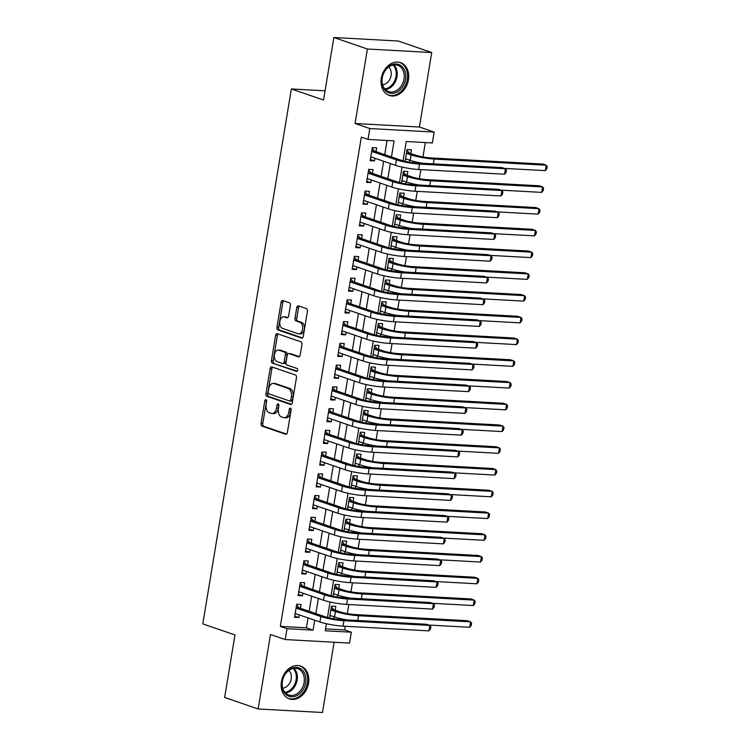 <?xml version="1.0" encoding="UTF-8"?>
<svg xmlns="http://www.w3.org/2000/svg" width="750" height="750" viewBox="0 0 750 750"><rect width="100%" height="100%" fill="white"/><g stroke="black" fill="none" stroke-linecap="round" stroke-linejoin="round"><path stroke-width="1.12" d="M265.95 399.684A1.528 0.956 -86.9 0 0 265.791 399.647A1.528 0.956 -86.9 0 0 264.788 400.866L261.028 423.544A2.184 1.359 -86.9 0 0 261.994 426.122L285.684 434.259A2.184 1.359 -86.9 0 0 285.919 434.306A2.184 1.359 -86.9 0 0 287.353 432.581L291.103 409.903A1.528 0.956 -86.9 0 0 290.428 408.084A1.528 0.956 -86.9 0 0 290.269 408.056A1.528 0.956 -86.9 0 0 289.266 409.266L288.778 412.2A6.984 4.35 -86.9 0 1 284.184 417.731A6.984 4.35 -86.9 0 1 283.434 417.581L281.466 416.906A6.984 4.35 -86.9 0 1 278.381 408.628L278.869 405.694A1.528 0.956 -86.9 0 0 278.194 403.884A1.528 0.956 -86.9 0 0 278.025 403.856A1.528 0.956 -86.9 0 0 277.022 405.066L276.534 408A6.984 4.35 -86.9 0 1 271.941 413.531A6.984 4.35 -86.9 0 1 271.2 413.381L269.222 412.706A6.984 4.35 -86.9 0 1 266.137 404.428L266.625 401.494A1.528 0.956 -86.9 0 0 265.95 399.684M266.606 400.613A1.528 0.956 -86.9 0 0 266.522 400.959L262.772 423.637A2.184 1.359 -86.9 0 0 263.728 426.225L286.584 434.072M291.084 409.012A1.528 0.956 -86.9 0 0 291 409.359L290.512 412.294L288.778 412.2M278.85 404.812A1.528 0.956 -86.9 0 0 278.766 405.159L278.278 408.094L276.534 408M381.328 78.3A17.353 13.378 109 0 0 389.25 95.456A17.353 13.378 109 0 0 408.45 79.781A17.353 13.378 109 0 0 400.528 62.625A17.353 13.378 109 0 0 381.328 78.3M281.428 681.722A17.353 13.378 109 0 0 289.359 698.878A17.353 13.378 109 0 0 308.55 683.212A17.353 13.378 109 0 0 300.628 666.056A17.353 13.378 109 0 0 281.428 681.722M290.4 305.381A2.184 1.359 -86.9 0 0 289.434 302.794L282.787 300.516A2.184 1.359 -86.9 0 0 282.553 300.469A2.184 1.359 -86.9 0 0 281.119 302.194L276.947 327.384A2.184 1.359 -86.9 0 0 277.913 329.972L301.603 338.1A2.184 1.359 -86.9 0 0 301.837 338.147A2.184 1.359 -86.9 0 0 303.272 336.422L307.444 311.231A2.184 1.359 -86.9 0 0 306.478 308.644L298.453 305.887A2.184 1.359 -86.9 0 0 298.219 305.85A2.184 1.359 -86.9 0 0 296.775 307.575L294.994 318.356A2.184 1.359 -86.9 0 0 295.959 320.944L299.934 322.303A5.841 3.637 -86.9 0 1 302.578 328.725A5.841 3.637 -86.9 0 1 298.678 333.853A5.841 3.637 -86.9 0 1 298.05 333.722L282.45 328.369A5.841 3.637 -86.9 0 1 279.806 321.956A5.841 3.637 -86.9 0 1 283.716 316.828A5.841 3.637 -86.9 0 1 284.344 316.95L286.941 317.841A2.184 1.359 -86.9 0 0 287.175 317.887A2.184 1.359 -86.9 0 0 288.609 316.163L290.4 305.381M333.891 37.5L398.212 41.025L431.728 52.538L367.406 49.013L333.891 37.5L323.541 100.022L291.366 88.969L202.8 623.897L234.984 634.95L224.634 697.463L258.15 708.975L270.478 634.5L285.225 639.562L287.025 628.688L280.322 626.391L361.322 137.119L368.025 139.425L369.825 128.55L434.147 132.075L432.347 142.95L406.275 141.516L403.078 160.819M367.406 49.013L355.078 123.487L369.825 128.55M271.8 366.9A2.184 1.359 -86.9 0 0 271.566 366.853A2.184 1.359 -86.9 0 0 270.131 368.578L265.959 393.769A2.184 1.359 -86.9 0 0 266.925 396.347L290.616 404.484A2.184 1.359 -86.9 0 0 290.841 404.531A2.184 1.359 -86.9 0 0 292.284 402.806L296.447 377.616A2.184 1.359 -86.9 0 0 295.491 375.028L271.8 366.9M271.453 360.572L275.625 335.391A2.184 1.359 -86.9 0 1 277.059 333.656A2.184 1.359 -86.9 0 1 277.294 333.703L300.984 341.841A2.184 1.359 -86.9 0 1 301.941 344.428L300.159 355.2A2.184 1.359 -86.9 0 1 298.725 356.934A2.184 1.359 -86.9 0 1 298.491 356.887L288.881 353.588A2.184 1.359 -86.9 0 0 288.647 353.541A2.184 1.359 -86.9 0 0 287.213 355.275L286.031 362.419A2.184 1.359 -86.9 0 0 286.997 365.006L296.991 368.438A1.528 0.956 -86.9 0 1 297.684 370.116A1.528 0.956 -86.9 0 1 296.663 371.466A1.528 0.956 -86.9 0 1 296.503 371.428L272.419 363.159A2.184 1.359 -86.9 0 1 271.453 360.572L273.197 360.666L277.359 335.484L275.625 335.391M258.15 708.975L322.472 712.5L334.106 642.244M409.369 162.131L409.697 160.172M410.794 153.544L411.422 149.738L407.072 149.503L405.122 161.316M405.769 183.872L406.097 181.912M407.194 175.294L407.822 171.487L403.472 171.244L401.522 183.056M402.169 205.622L402.497 203.663M403.594 197.034L404.222 193.228L399.872 192.994L397.922 204.806M398.569 227.363L398.897 225.403M399.994 218.784L400.622 214.978L396.272 214.734L394.322 226.547M394.969 249.113L395.297 247.153M396.394 240.525L397.022 236.719L392.672 236.484L390.722 248.297M391.369 270.853L391.697 268.894M392.794 262.275L393.422 258.469L389.072 258.225L387.122 270.038M387.769 292.603L388.097 290.644M389.194 284.016L389.822 280.209L385.472 279.975L383.522 291.788M384.169 314.344L384.497 312.384M385.594 305.766L386.222 301.959L381.872 301.716L379.922 313.528M380.569 336.094L380.897 334.134M381.994 327.506L382.622 323.7L378.272 323.466L376.322 335.278M376.969 357.834L377.297 355.875M378.394 349.256L379.022 345.45L374.672 345.206L372.722 357.019M373.369 379.584L373.697 377.625M374.794 370.997L375.422 367.191L371.072 366.956L369.122 378.769M369.769 401.325L370.097 399.366M371.194 392.747L371.822 388.941L367.481 388.697L365.522 400.509M366.169 423.075L366.497 421.106M367.594 414.488L368.222 410.681L363.881 410.447L361.922 422.259M362.569 444.816L362.897 442.856M363.994 436.238L364.622 432.431L360.281 432.188L358.322 444M358.969 466.566L359.297 464.597M360.394 457.978L361.022 454.172L356.681 453.938L354.722 465.75M355.369 488.306L355.697 486.347M356.794 479.719L357.422 475.922L353.081 475.678L351.122 487.491M351.769 510.056L352.097 508.088M353.194 501.469L353.822 497.663L349.481 497.428L347.522 509.241M348.169 531.797L348.497 529.837M349.594 523.209L350.222 519.412L345.881 519.169L343.922 530.981M344.569 553.547L344.897 551.578M345.994 544.959L346.622 541.153L342.281 540.919L340.322 552.731M340.969 575.288L341.297 573.328M342.394 566.7L343.022 562.903L338.681 562.659L336.722 574.472M337.369 597.038L337.697 595.069M338.794 588.45L339.422 584.644L335.081 584.409L333.122 596.222M300.422 608.288L301.05 604.481L296.709 604.247L294.544 617.297L298.894 617.531L299.325 614.916M304.022 586.547L304.65 582.741L300.309 582.497L298.144 595.547L302.494 595.791L302.925 593.166M307.622 564.797L308.25 560.991L303.909 560.756L301.744 573.806L306.094 574.041L306.525 571.425M311.222 543.056L311.85 539.25L307.509 539.006L305.344 552.056L309.694 552.3L310.125 549.675M314.822 521.306L315.45 517.5L311.109 517.266L308.944 530.316L313.294 530.55L313.725 527.934M318.422 499.566L319.05 495.759L314.709 495.516L312.544 508.566L316.894 508.809L317.325 506.184M322.022 477.816L322.65 474.009L318.309 473.775L316.144 486.825L320.494 487.059L320.925 484.444M325.622 456.075L326.25 452.269L321.909 452.034L319.744 465.075L324.094 465.319L324.525 462.694M329.222 434.325L329.85 430.519L325.509 430.284L323.344 443.334L327.694 443.569L328.125 440.953M332.822 412.584L333.45 408.778L329.109 408.544L326.944 421.584L331.294 421.828L331.725 419.203M336.422 390.834L337.05 387.028L332.709 386.794L330.544 399.844L334.894 400.078L335.325 397.462M340.022 369.094L340.65 365.287L336.309 365.053L334.144 378.094L338.494 378.337L338.925 375.712M343.622 347.344L344.25 343.538L339.909 343.303L337.744 356.353L342.094 356.588L342.525 353.972M347.222 325.603L347.85 321.797L343.509 321.562L341.344 334.603L345.694 334.847L346.125 332.222M350.822 303.853L351.45 300.047L347.109 299.812L344.944 312.863L349.294 313.097L349.725 310.481M354.422 282.113L355.05 278.306L350.709 278.072L348.544 291.112L352.894 291.356L353.325 288.731M358.022 260.363L358.65 256.566L354.309 256.322L352.144 269.372L356.494 269.606L356.925 266.991M361.622 238.622L362.25 234.816L357.909 234.581L355.744 247.622L360.094 247.866L360.525 245.241M365.222 216.872L365.85 213.075L361.509 212.831L359.344 225.881L363.694 226.116L364.125 223.5M368.822 195.131L369.45 191.325L365.109 191.091L362.944 204.131L367.294 204.375L367.725 201.75M372.422 173.381L373.05 169.584L368.709 169.341L366.544 182.391L370.894 182.625L371.325 180.009M280.322 626.391L306.403 627.816L308.044 617.906M309.141 611.278L311.644 596.156M312.741 589.538L315.244 574.416M316.341 567.788L318.844 552.666M319.941 546.047L322.444 530.925M323.541 524.297L326.044 509.175M327.141 502.556L329.644 487.434M330.741 480.806L333.244 465.684M334.341 459.066L336.844 443.944M337.941 437.325L340.444 422.194M341.541 415.575L344.044 400.453M345.141 393.834L347.644 378.712M348.741 372.084L351.244 356.962M352.341 350.344L354.844 335.222M355.941 328.594L358.444 313.472M359.541 306.853L362.044 291.731M363.141 285.103L365.644 269.981M366.741 263.363L369.244 248.241M370.341 241.613L372.844 226.491M373.941 219.872L376.444 204.75M377.541 198.122L380.044 183M381.141 176.381L383.644 161.259M384.741 154.631L387.084 140.466M376.022 151.641L376.65 147.834L372.309 147.6L370.144 160.641L374.494 160.884L374.925 158.259M325.594 628.866L344.644 629.916L345.253 626.269M347.353 613.594L348.853 604.528M350.953 591.853L352.453 582.778M354.553 570.103L356.053 561.038M358.153 548.362L359.653 539.288M361.753 526.613L363.253 517.547M365.353 504.872L366.853 495.797M368.953 483.122L370.453 474.056M372.553 461.381L374.053 452.306M376.153 439.631L377.653 430.566M379.753 417.891L381.253 408.816M383.353 396.141L384.853 387.075M386.953 374.4L388.453 365.325M390.544 352.65L392.053 343.584M394.144 330.909L395.653 321.834M397.744 309.159L399.253 300.094M401.344 287.419L402.853 278.344M404.944 265.669L406.453 256.603M408.544 243.928L410.053 234.853M412.144 222.178L413.653 213.112M415.744 200.438L417.253 191.372M419.344 178.688L420.853 169.622M422.944 156.947L425.325 142.566M333.769 618.778L334.097 616.819M335.194 610.191L335.822 606.394L331.481 606.15L329.522 617.962M325.059 90.816L291.366 88.969M355.078 123.487L419.4 127.012L431.728 52.538M419.4 127.012L434.147 132.075M344.644 629.916L351.356 632.212L349.556 643.088L285.225 639.562M391.444 156.938L394.106 140.85L368.025 139.425M287.025 628.688L313.106 630.122L314.747 620.203M315.844 613.584L318.347 598.462M319.444 591.834L321.947 576.712M323.044 570.094L325.547 554.972M326.644 548.344L329.147 533.222M330.244 526.603L332.747 511.481M333.844 504.853L336.347 489.731M337.444 483.113L339.947 467.991M341.044 461.372L343.547 446.241M344.644 439.622L347.147 424.5M348.244 417.881L350.747 402.759M351.844 396.131L354.347 381.009M355.444 374.391L357.947 359.269M359.044 352.641L361.547 337.519M362.644 330.9L365.147 315.778M366.244 309.15L368.747 294.028M369.844 287.409L372.347 272.288M373.444 265.659L375.947 250.538M377.044 243.919L379.547 228.797M380.644 222.169L383.147 207.047M384.244 200.428L386.747 185.306M387.844 178.678L390.347 163.556M326.438 623.747L325.275 630.788L351.356 632.212M402.037 167.1L399.478 182.569M398.438 188.841L395.878 204.309M394.838 210.591L392.278 226.059M391.238 232.331L388.678 247.8M387.638 254.081L385.078 269.55M384.037 275.822L381.478 291.291M380.438 297.572L377.878 313.041M376.837 319.312L374.278 334.781M373.238 341.062L370.678 356.531M369.637 362.803L367.078 378.272M366.038 384.553L363.478 400.022M362.438 406.294L359.878 421.762M358.837 428.044L356.278 443.512M355.238 449.784L352.678 465.253M351.637 471.534L349.078 487.003M348.038 493.275L345.478 508.744M344.438 515.025L341.878 530.494M340.837 536.766L338.278 552.234M337.238 558.516L334.678 573.984M333.637 580.256L331.078 595.725M330.038 602.006L327.478 617.475M306.403 627.816L313.106 630.122M298.894 617.531L294.741 616.106M302.494 595.791L298.341 594.366M306.094 574.041L301.941 572.616M309.694 552.3L305.541 550.875M313.294 530.55L309.141 529.125M316.894 508.809L312.741 507.384M320.494 487.059L316.341 485.634M324.094 465.319L319.941 463.894M327.694 443.569L323.541 442.144M331.294 421.828L327.141 420.403M334.894 400.078L330.741 398.653M338.494 378.337L334.341 376.913M342.094 356.588L337.941 355.162M345.694 334.847L341.541 333.422M349.294 313.097L345.141 311.672M352.894 291.356L348.741 289.931M356.494 269.606L352.341 268.181M360.094 247.866L355.941 246.441M363.694 226.116L359.541 224.691M367.294 204.375L363.141 202.95M370.894 182.625L366.741 181.2M374.494 160.884L370.341 159.459M271.941 413.531L273.684 413.625A6.984 4.35 -86.9 0 0 278.278 408.094M284.184 417.731L285.919 417.825A6.984 4.35 -86.9 0 0 290.512 412.294M272.634 367.181A2.184 1.359 -86.9 0 0 271.866 368.672L267.703 393.863A2.184 1.359 -86.9 0 0 268.659 396.45L291.516 404.297M268.191 392.053A1.528 0.956 -86.9 0 0 268.866 393.863L289.659 400.997A1.528 0.956 -86.9 0 0 289.819 401.034A1.528 0.956 -86.9 0 0 290.831 399.825L291.337 396.722A6.984 4.35 -86.9 0 0 288.263 388.453L274.05 383.569A6.984 4.35 -86.9 0 0 273.3 383.419A6.984 4.35 -86.9 0 0 268.706 388.95L268.191 392.053M289.988 401.016L291.394 401.091A1.528 0.956 -86.9 0 0 291.562 401.128A1.528 0.956 -86.9 0 0 292.566 399.919L290.831 399.825M273.3 383.419L275.034 383.522A6.984 4.35 -86.9 0 1 275.784 383.663L289.997 388.547A6.984 4.35 -86.9 0 1 293.081 396.825L292.566 399.919M278.128 333.994A2.184 1.359 -86.9 0 0 277.359 335.484M299.4 356.7L290.625 353.681A2.184 1.359 -86.9 0 0 290.391 353.634A2.184 1.359 -86.9 0 0 290.147 353.653M297.253 371.184L272.419 363.159M278.916 350.166A5.841 3.637 -86.9 0 0 278.287 350.044A5.841 3.637 -86.9 0 0 274.378 355.172A5.841 3.637 -86.9 0 0 277.022 361.584L282.516 363.469A2.184 1.359 -86.9 0 0 282.75 363.516A2.184 1.359 -86.9 0 0 284.184 361.791L285.375 354.637A2.184 1.359 -86.9 0 0 284.409 352.05L278.916 350.166L280.65 350.259A5.841 3.637 -86.9 0 0 280.031 350.138L278.287 350.044M284.259 363.562A2.184 1.359 -86.9 0 0 284.494 363.609A2.184 1.359 -86.9 0 0 285.928 361.884L284.184 361.791M280.65 350.259L286.144 352.144A2.184 1.359 -86.9 0 1 287.109 354.731L285.928 361.884M273.197 360.666A2.184 1.359 -86.9 0 0 274.153 363.253M283.716 316.828L285.459 316.922A5.841 3.637 -86.9 0 1 286.078 317.044L287.85 317.653M298.678 333.853L300.413 333.947A5.841 3.637 -86.9 0 0 304.322 328.819A5.841 3.637 -86.9 0 0 301.678 322.406L299.934 322.303M299.278 306.178A2.184 1.359 -86.9 0 0 298.519 307.669L296.737 318.45A2.184 1.359 -86.9 0 0 297.694 321.038L301.678 322.406M283.622 300.797A2.184 1.359 -86.9 0 0 282.853 302.297L278.691 327.478A2.184 1.359 -86.9 0 0 279.647 330.066L302.503 337.913M331.35 606.938L333.844 609.731L339.816 611.784A11.128 1.509 9.4 0 0 355.219 614.559L467.259 620.7L470.616 621.853L358.566 615.712A16.688 2.269 -170.6 0 1 335.475 611.541L330.844 609.956M330.938 615.731L329.841 616.041M347.194 619.922A16.688 2.269 -170.6 0 1 334.575 616.978L329.944 615.394M469.716 627.291L470.616 621.853L471.6 623.259L471.234 625.434L469.716 627.291L428.775 625.041M333.844 609.731L330.909 609.572M428.981 630.862L429.881 625.425L430.866 626.831L430.5 629.006L428.981 630.862L343.012 626.147A16.688 2.269 -170.6 0 1 319.913 621.984L295.181 613.491M296.578 605.025L299.072 607.828L325.162 616.781A11.128 1.509 9.4 0 0 340.556 619.566L426.525 624.272L429.881 625.425L343.912 620.709A16.688 2.269 -170.6 0 1 320.812 616.547L296.081 608.053M296.166 613.828L295.069 614.138M299.072 607.828L296.137 607.669M305.653 682.744A15.019 11.578 -71 0 1 291.488 696.778A15.019 11.578 -71 0 1 282.188 681.459A15.019 11.578 -71 0 1 296.353 667.425A15.019 11.578 -71 0 1 305.653 682.744M282.384 681.272A13.903 10.716 109 0 0 288.731 695.025A13.903 10.716 109 0 0 304.116 682.463A13.903 10.716 109 0 0 297.769 668.719A13.903 10.716 109 0 0 282.384 681.272M282.722 688.172A9.9 7.631 109 0 0 291.197 678.938A9.9 7.631 109 0 0 288.816 670.425M287.906 698.259A17.241 13.284 109 0 0 288.319 698.409A17.241 13.284 109 0 0 307.397 682.837A17.241 13.284 109 0 0 299.522 665.794A17.241 13.284 109 0 0 299.1 665.662M397.575 91.706A15.019 11.578 -71 0 1 382.434 85.453A15.019 11.578 -71 0 1 390.056 65.634A15.019 11.578 -71 0 1 405.197 71.888A15.019 11.578 -71 0 1 397.575 91.706M389.662 66.375A13.903 10.716 109 0 0 382.059 79.941A13.903 10.716 109 0 0 388.631 91.594A13.903 10.716 109 0 0 396.628 90.506A13.903 10.716 109 0 0 404.231 76.941A13.903 10.716 109 0 0 397.659 65.287A13.903 10.716 109 0 0 389.662 66.375M382.622 84.741A9.9 7.631 109 0 0 385.837 83.672A9.9 7.631 109 0 0 388.716 67.003M387.806 94.828A17.241 13.284 109 0 0 388.219 94.978A17.241 13.284 109 0 0 398.137 93.637A17.241 13.284 109 0 0 407.559 76.809A17.241 13.284 109 0 0 399.413 62.362A17.241 13.284 109 0 0 399 62.231M334.95 585.188L337.444 587.991L343.416 590.034A11.128 1.509 9.4 0 0 358.819 592.819L470.859 598.95L474.216 600.103L362.166 593.962A16.688 2.269 -170.6 0 1 339.075 589.8L334.444 588.216M334.537 593.991L333.441 594.3M350.794 598.181A16.688 2.269 -170.6 0 1 338.175 595.237L333.544 593.644M473.316 605.541L474.216 600.103L475.2 601.519L474.834 603.694L473.316 605.541L432.375 603.3M337.444 587.991L334.509 587.822M338.55 563.447L341.044 566.241L347.016 568.294A11.128 1.509 9.4 0 0 362.419 571.069L474.459 577.209L477.816 578.362L365.766 572.222A16.688 2.269 -170.6 0 1 342.675 568.05L338.044 566.466M338.137 572.241L337.041 572.55M354.394 576.431A16.688 2.269 -170.6 0 1 341.775 573.488L337.144 571.903M476.916 583.8L477.816 578.362L478.8 579.769L478.434 581.944L476.916 583.8L435.975 581.55M341.044 566.241L338.109 566.081M342.15 541.697L344.644 544.5L350.616 546.544A11.128 1.509 9.4 0 0 366.019 549.328L478.059 555.459L481.416 556.613L369.366 550.472A16.688 2.269 -170.6 0 1 346.275 546.309L341.644 544.725M341.737 550.5L340.641 550.809M357.994 554.691A16.688 2.269 -170.6 0 1 345.375 551.747L340.744 550.153M480.516 562.05L481.416 556.613L482.4 558.028L482.034 560.203L480.516 562.05L439.575 559.809M344.644 544.5L341.709 544.331M345.75 519.956L348.244 522.75L354.216 524.803A11.128 1.509 9.4 0 0 369.619 527.578L481.659 533.719L485.016 534.872L372.966 528.731A16.688 2.269 -170.6 0 1 349.875 524.559L345.244 522.975M345.338 528.75L344.241 529.059M361.594 532.941A16.688 2.269 -170.6 0 1 348.975 529.997L344.344 528.413M484.116 540.309L485.016 534.872L486 536.278L485.634 538.453L484.116 540.309L443.175 538.059M348.244 522.75L345.309 522.591M432.581 609.113L433.481 603.675L434.466 605.091L434.1 607.266L432.581 609.113L346.613 604.406A16.688 2.269 -170.6 0 1 323.512 600.234L298.781 591.741M300.178 583.284L302.672 586.078L328.762 595.041A11.128 1.509 9.4 0 0 344.156 597.816L430.125 602.522L433.481 603.675L347.512 598.969A16.688 2.269 -170.6 0 1 324.413 594.797L299.681 586.303M299.766 592.078L298.669 592.388M302.672 586.078L299.738 585.919M436.181 587.372L437.081 581.934L438.066 583.341L437.7 585.516L436.181 587.372L350.212 582.656A16.688 2.269 -170.6 0 1 327.113 578.494L302.381 570M303.778 561.534L306.272 564.338L332.362 573.291A11.128 1.509 9.4 0 0 347.756 576.075L433.725 580.781L437.081 581.934L351.112 577.219A16.688 2.269 -170.6 0 1 328.012 573.056L303.281 564.562M303.366 570.337L302.269 570.647M306.272 564.338L303.337 564.178M439.781 565.622L440.681 560.184L441.666 561.6L441.3 563.775L439.781 565.622L353.812 560.916A16.688 2.269 -170.6 0 1 330.712 556.744L305.981 548.25M307.378 539.794L309.872 542.587L335.963 551.55A11.128 1.509 9.4 0 0 351.356 554.325L437.325 559.031L440.681 560.184L354.713 555.478A16.688 2.269 -170.6 0 1 331.613 551.306L306.881 542.812M306.966 548.587L305.869 548.897M309.872 542.587L306.938 542.428M443.381 543.881L444.281 538.444L445.266 539.85L444.9 542.025L443.381 543.881L357.403 539.166A16.688 2.269 -170.6 0 1 334.312 535.003L309.581 526.509M310.978 518.053L313.472 520.847L339.562 529.8A11.128 1.509 9.4 0 0 354.956 532.584L440.925 537.291L444.281 538.444L358.303 533.728A16.688 2.269 -170.6 0 1 335.212 529.566L310.481 521.072M310.566 526.847L309.469 527.156M313.472 520.847L310.538 520.688M349.35 498.206L351.844 501.009L357.816 503.053A11.128 1.509 9.4 0 0 373.219 505.837L485.259 511.978L488.616 513.122L376.566 506.981A16.688 2.269 -170.6 0 1 353.475 502.819L348.844 501.234M348.938 507.009L347.841 507.319M365.194 511.2A16.688 2.269 -170.6 0 1 352.575 508.256L347.944 506.663M487.716 518.559L488.616 513.122L489.6 514.538L489.234 516.712L487.716 518.559L446.775 516.319M351.844 501.009L348.909 500.841M446.981 522.131L447.881 516.694L448.866 518.109L448.5 520.284L446.981 522.131L361.003 517.425A16.688 2.269 -170.6 0 1 337.913 513.253L313.181 504.759M314.578 496.303L317.072 499.097L343.163 508.059A11.128 1.509 9.4 0 0 358.556 510.834L444.525 515.55L447.881 516.694L361.903 511.988A16.688 2.269 -170.6 0 1 338.812 507.816L314.081 499.322M314.166 505.106L313.069 505.406M317.072 499.097L314.137 498.938M352.95 476.466L355.444 479.259L361.416 481.312A11.128 1.509 9.4 0 0 376.819 484.088L488.859 490.228L492.216 491.381L380.166 485.241A16.688 2.269 -170.6 0 1 357.075 481.078L352.444 479.484M352.538 485.259L351.441 485.569M368.794 489.45A16.688 2.269 -170.6 0 1 356.175 486.506L351.544 484.922M491.316 496.819L492.216 491.381L493.2 492.787L492.834 494.963L491.316 496.819L450.375 494.569M355.444 479.259L352.509 479.1M450.581 500.391L451.481 494.953L452.466 496.359L452.1 498.534L450.581 500.391L364.603 495.675A16.688 2.269 -170.6 0 1 341.512 491.512L316.781 483.019M318.178 474.562L320.672 477.356L346.762 486.309A11.128 1.509 9.4 0 0 362.156 489.094L448.125 493.8L451.481 494.953L365.503 490.237A16.688 2.269 -170.6 0 1 342.413 486.075L317.681 477.581M317.766 483.356L316.669 483.666M320.672 477.356L317.738 477.197M356.55 454.716L359.044 457.519L365.016 459.562A11.128 1.509 9.4 0 0 380.419 462.347L492.459 468.488L495.816 469.631L383.766 463.5A16.688 2.269 -170.6 0 1 360.675 459.328L356.044 457.744M356.137 463.519L355.041 463.828M372.394 467.709A16.688 2.269 -170.6 0 1 359.775 464.766L355.144 463.172M494.916 475.069L495.816 469.631L496.8 471.047L496.434 473.222L494.916 475.069L453.975 472.828M359.044 457.519L356.109 457.35M454.181 478.641L455.072 473.203L456.066 474.619L455.7 476.794L454.181 478.641L368.203 473.934A16.688 2.269 -170.6 0 1 345.113 469.762L320.381 461.269M321.778 452.812L324.272 455.606L350.363 464.569A11.128 1.509 9.4 0 0 365.756 467.344L451.725 472.059L455.072 473.203L369.103 468.497A16.688 2.269 -170.6 0 1 346.012 464.325L321.281 455.831M321.366 461.616L320.269 461.916M324.272 455.606L321.337 455.447M360.15 432.975L362.644 435.769L368.616 437.822A11.128 1.509 9.4 0 0 384.019 440.597L496.059 446.737L499.416 447.891L387.366 441.75A16.688 2.269 -170.6 0 1 364.275 437.587L359.644 435.994M359.738 441.769L358.641 442.078M375.994 445.959A16.688 2.269 -170.6 0 1 363.375 443.016L358.744 441.431M498.516 453.328L499.416 447.891L500.4 449.297L500.034 451.472L498.516 453.328L457.575 451.078M362.644 435.769L359.709 435.609M457.772 456.9L458.672 451.462L459.666 452.869L459.3 455.044L457.772 456.9L371.803 452.184A16.688 2.269 -170.6 0 1 348.712 448.022L323.981 439.528M325.378 431.072L327.872 433.866L353.962 442.819A11.128 1.509 9.4 0 0 369.356 445.603L455.325 450.309L458.672 451.462L372.703 446.747A16.688 2.269 -170.6 0 1 349.613 442.584L324.881 434.091M324.966 439.866L323.869 440.175M327.872 433.866L324.938 433.706M363.75 411.225L366.244 414.028L372.216 416.072A11.128 1.509 9.4 0 0 387.619 418.856L499.659 424.997L503.016 426.141L390.966 420.009A16.688 2.269 -170.6 0 1 367.875 415.837L363.244 414.253M363.337 420.028L362.241 420.338M379.594 424.219A16.688 2.269 -170.6 0 1 366.975 421.275L362.344 419.691M502.116 431.578L503.016 426.141L504 427.556L503.634 429.731L502.116 431.578L461.175 429.337M366.244 414.028L363.309 413.859M367.35 389.484L369.844 392.278L375.816 394.331A11.128 1.509 9.4 0 0 391.219 397.106L503.259 403.247L506.616 404.4L394.566 398.259A16.688 2.269 -170.6 0 1 371.475 394.097L366.844 392.503M366.938 398.278L365.841 398.588M383.194 402.469A16.688 2.269 -170.6 0 1 370.575 399.525L365.944 397.941M505.716 409.838L506.616 404.4L507.6 405.806L507.234 407.981L505.716 409.838L464.775 407.587M369.844 392.278L366.909 392.119M370.95 367.734L373.444 370.538L379.416 372.581A11.128 1.509 9.4 0 0 394.819 375.366L506.859 381.506L510.216 382.65L398.166 376.519A16.688 2.269 -170.6 0 1 375.075 372.347L370.444 370.763M370.538 376.537L369.441 376.847M386.794 380.728A16.688 2.269 -170.6 0 1 374.175 377.784L369.544 376.2M509.316 388.087L510.216 382.65L511.2 384.066L510.834 386.241L509.316 388.087L468.375 385.847M373.444 370.538L370.509 370.378M374.55 345.994L377.044 348.788L383.016 350.841A11.128 1.509 9.4 0 0 398.419 353.616L510.459 359.756L513.816 360.909L401.766 354.769A16.688 2.269 -170.6 0 1 378.675 350.606L374.044 349.012M374.137 354.788L373.041 355.097M390.394 358.978A16.688 2.269 -170.6 0 1 377.775 356.034L373.144 354.45M512.916 366.347L513.816 360.909L514.8 362.316L514.434 364.491L512.916 366.347L471.975 364.097M377.044 348.788L374.109 348.628M378.15 324.244L380.644 327.047L386.616 329.091A11.128 1.509 9.4 0 0 402.019 331.875L514.059 338.016L517.416 339.159L405.366 333.028A16.688 2.269 -170.6 0 1 382.275 328.856L377.644 327.272M377.738 333.047L376.641 333.356M393.994 337.238A16.688 2.269 -170.6 0 1 381.375 334.294L376.744 332.709M516.516 344.597L517.416 339.159L518.4 340.575L518.034 342.75L516.516 344.597L475.575 342.356M380.644 327.047L377.709 326.887M381.75 302.503L384.244 305.297L390.216 307.35A11.128 1.509 9.4 0 0 405.619 310.125L517.659 316.266L521.016 317.419L408.966 311.278A16.688 2.269 -170.6 0 1 385.875 307.116L381.244 305.522M381.337 311.297L380.241 311.606M397.594 315.497A16.688 2.269 -170.6 0 1 384.975 312.544L380.344 310.959M520.116 322.856L521.016 317.419L522 318.825L521.634 321L520.116 322.856L479.175 320.616M384.244 305.297L381.309 305.138M385.35 280.753L387.844 283.556L393.816 285.609A11.128 1.509 9.4 0 0 409.209 288.384L521.259 294.525L524.616 295.669L412.566 289.537A16.688 2.269 -170.6 0 1 389.475 285.366L384.844 283.781M384.938 289.556L383.841 289.866M401.194 293.747A16.688 2.269 -170.6 0 1 388.575 290.803L383.944 289.219M523.716 301.106L524.616 295.669L525.6 297.084L525.234 299.259L523.716 301.106L482.775 298.866M387.844 283.556L384.909 283.397M388.95 259.012L391.444 261.806L397.416 263.859A11.128 1.509 9.4 0 0 412.809 266.634L524.859 272.775L528.216 273.928L416.166 267.787A16.688 2.269 -170.6 0 1 393.075 263.625L388.444 262.031M388.538 267.806L387.441 268.116M404.794 272.006A16.688 2.269 -170.6 0 1 392.175 269.062L387.544 267.469M527.316 279.366L528.216 273.928L529.2 275.334L528.834 277.509L527.316 279.366L486.375 277.125M391.444 261.806L388.509 261.647M392.55 237.263L395.044 240.066L401.016 242.119A11.128 1.509 9.4 0 0 416.409 244.894L528.459 251.034L531.816 252.178L419.766 246.047A16.688 2.269 -170.6 0 1 396.675 241.875L392.044 240.291M392.137 246.066L391.041 246.375M408.394 250.256A16.688 2.269 -170.6 0 1 395.775 247.312L391.144 245.728M530.916 257.616L531.816 252.178L532.8 253.594L532.434 255.769L530.916 257.616L489.975 255.375M395.044 240.066L392.109 239.906M396.15 215.522L398.644 218.316L404.616 220.369A11.128 1.509 9.4 0 0 420.009 223.144L532.059 229.284L535.416 230.438L423.366 224.297A16.688 2.269 -170.6 0 1 400.275 220.134L395.644 218.541M395.738 224.316L394.641 224.625M411.994 228.516A16.688 2.269 -170.6 0 1 399.375 225.572L394.744 223.978M534.516 235.875L535.416 230.438L536.4 231.844L536.034 234.019L534.516 235.875L493.575 233.634M398.644 218.316L395.709 218.156M399.75 193.772L402.244 196.575L408.216 198.628A11.128 1.509 9.4 0 0 423.609 201.403L535.659 207.544L539.016 208.688L426.966 202.556A16.688 2.269 -170.6 0 1 403.875 198.384L399.244 196.8M399.337 202.575L398.241 202.884M415.594 206.766A16.688 2.269 -170.6 0 1 402.975 203.822L398.344 202.238M538.116 214.125L539.016 208.688L540 210.103L539.634 212.278L538.116 214.125L497.175 211.884M402.244 196.575L399.309 196.416M403.35 172.031L405.844 174.825L411.816 176.878A11.128 1.509 9.4 0 0 427.209 179.653L539.259 185.794L542.616 186.947L430.566 180.806A16.688 2.269 -170.6 0 1 407.475 176.644L402.844 175.05M402.938 180.825L401.841 181.134M419.194 185.025A16.688 2.269 -170.6 0 1 406.575 182.081L401.944 180.488M541.716 192.384L542.616 186.947L543.6 188.353L543.234 190.528L541.716 192.384L500.775 190.144M405.844 174.825L402.909 174.666M461.372 435.15L462.272 429.713L463.256 431.128L462.9 433.303L461.372 435.15L375.403 430.444A16.688 2.269 -170.6 0 1 352.312 426.272L327.581 417.778M328.978 409.322L331.472 412.116L357.562 421.078A11.128 1.509 9.4 0 0 372.956 423.853L458.925 428.569L462.272 429.713L376.303 425.006A16.688 2.269 -170.6 0 1 353.212 420.834L328.481 412.341M328.566 418.125L327.469 418.425M331.472 412.116L328.538 411.956M464.972 413.409L465.872 407.972L466.856 409.378L466.5 411.553L464.972 413.409L379.003 408.694A16.688 2.269 -170.6 0 1 355.912 404.531L331.172 396.038M332.578 387.581L335.072 390.375L361.163 399.328A11.128 1.509 9.4 0 0 376.556 402.113L462.525 406.819L465.872 407.972L379.903 403.256A16.688 2.269 -170.6 0 1 356.812 399.094L332.072 390.6M332.166 396.375L331.069 396.684M335.072 390.375L332.137 390.216M468.572 391.659L469.472 386.222L470.456 387.638L470.1 389.812L468.572 391.659L382.603 386.953A16.688 2.269 -170.6 0 1 359.513 382.781L334.772 374.288M336.178 365.831L338.672 368.625L364.762 377.587A11.128 1.509 9.4 0 0 380.156 380.363L466.125 385.078L469.472 386.222L383.503 381.516A16.688 2.269 -170.6 0 1 360.413 377.344L335.672 368.85M335.766 374.634L334.669 374.944M338.672 368.625L335.738 368.466M472.172 369.919L473.072 364.481L474.056 365.887L473.7 368.062L472.172 369.919L386.203 365.203A16.688 2.269 -170.6 0 1 363.113 361.041L338.372 352.547M339.778 344.091L342.272 346.884L368.363 355.837A11.128 1.509 9.4 0 0 383.756 358.622L469.725 363.328L473.072 364.481L387.103 359.766A16.688 2.269 -170.6 0 1 364.012 355.603L339.272 347.109M339.366 352.884L338.269 353.194M342.272 346.884L339.337 346.725M475.772 348.169L476.672 342.731L477.656 344.147L477.3 346.322L475.772 348.169L389.803 343.463A16.688 2.269 -170.6 0 1 366.713 339.291L341.972 330.797M343.378 322.341L345.872 325.134L371.962 334.097A11.128 1.509 9.4 0 0 387.356 336.872L473.325 341.588L476.672 342.731L390.703 338.025A16.688 2.269 -170.6 0 1 367.613 333.853L342.872 325.359M342.966 331.144L341.869 331.453M345.872 325.134L342.938 324.975M479.372 326.428L480.272 320.991L481.256 322.397L480.9 324.572L479.372 326.428L393.403 321.713A16.688 2.269 -170.6 0 1 370.312 317.55L345.572 309.056M346.978 300.6L349.472 303.394L375.562 312.347A11.128 1.509 9.4 0 0 390.956 315.131L476.925 319.838L480.272 320.991L394.303 316.275A16.688 2.269 -170.6 0 1 371.212 312.113L346.472 303.619M346.566 309.394L345.469 309.703M349.472 303.394L346.537 303.234M482.972 304.678L483.872 299.241L484.856 300.656L484.5 302.831L482.972 304.678L397.003 299.972A16.688 2.269 -170.6 0 1 373.912 295.8L349.172 287.306M350.578 278.85L353.072 281.653L379.163 290.606A11.128 1.509 9.4 0 0 394.556 293.381L480.525 298.097L483.872 299.241L397.903 294.534A16.688 2.269 -170.6 0 1 374.812 290.363L350.072 281.878M350.166 287.653L349.069 287.963M353.072 281.653L350.138 281.484M486.572 282.938L487.472 277.5L488.456 278.906L488.1 281.081L486.572 282.938L400.603 278.222A16.688 2.269 -170.6 0 1 377.512 274.059L352.772 265.566M354.178 257.109L356.672 259.903L382.762 268.856A11.128 1.509 9.4 0 0 398.156 271.641L484.125 276.347L487.472 277.5L401.503 272.784A16.688 2.269 -170.6 0 1 378.412 268.622L353.672 260.128M353.766 265.903L352.669 266.212M356.672 259.903L353.738 259.744M490.172 261.188L491.072 255.75L492.056 257.166L491.7 259.341L490.172 261.188L404.203 256.481A16.688 2.269 -170.6 0 1 381.112 252.309L356.372 243.816M357.778 235.359L360.272 238.162L386.363 247.116A11.128 1.509 9.4 0 0 401.756 249.891L487.725 254.606L491.072 255.75L405.103 251.044A16.688 2.269 -170.6 0 1 382.013 246.881L357.272 238.387M357.366 244.162L356.269 244.472M360.272 238.162L357.338 237.994M493.772 239.447L494.672 234.009L495.656 235.416L495.3 237.591L493.772 239.447L407.803 234.731A16.688 2.269 -170.6 0 1 384.713 230.569L359.972 222.075M361.378 213.619L363.872 216.412L389.962 225.366A11.128 1.509 9.4 0 0 405.356 228.15L491.325 232.856L494.672 234.009L408.703 229.303A16.688 2.269 -170.6 0 1 385.613 225.131L360.872 216.638M360.966 222.413L359.869 222.722M363.872 216.412L360.938 216.253M497.372 217.697L498.272 212.259L499.256 213.675L498.9 215.85L497.372 217.697L411.403 212.991A16.688 2.269 -170.6 0 1 388.312 208.819L363.572 200.325M364.978 191.869L367.472 194.672L393.562 203.625A11.128 1.509 9.4 0 0 408.956 206.4L494.925 211.116L498.272 212.259L412.303 207.553A16.688 2.269 -170.6 0 1 389.213 203.391L364.472 194.897M364.566 200.672L363.469 200.981M367.472 194.672L364.537 194.503M500.972 195.956L501.872 190.519L502.856 191.925L502.5 194.1L500.972 195.956L415.003 191.241A16.688 2.269 -170.6 0 1 391.913 187.078L367.172 178.584M368.578 170.128L371.072 172.922L397.162 181.875A11.128 1.509 9.4 0 0 412.556 184.659L498.525 189.366L501.872 190.519L415.903 185.812A16.688 2.269 -170.6 0 1 392.812 181.641L368.072 173.147M368.166 178.922L367.069 179.231M371.072 172.922L368.137 172.762M406.95 150.281L409.444 153.084L415.416 155.137A11.128 1.509 9.4 0 0 430.809 157.912L542.859 164.053L546.216 165.197L434.166 159.066A16.688 2.269 -170.6 0 1 411.075 154.894L406.444 153.309M406.537 159.084L405.441 159.394M422.794 163.275A16.688 2.269 -170.6 0 1 410.175 160.331L405.544 158.747M545.316 170.634L546.216 165.197L547.2 166.613L546.834 168.787L545.316 170.634L504.375 168.394M409.444 153.084L406.509 152.925M504.572 174.206L505.472 168.769L506.456 170.184L506.1 172.359L504.572 174.206L418.603 169.5A16.688 2.269 -170.6 0 1 395.512 165.328L370.772 156.834M372.178 148.378L374.672 151.181L400.763 160.134A11.128 1.509 9.4 0 0 416.156 162.909L502.125 167.625L505.472 168.769L419.503 164.062A16.688 2.269 -170.6 0 1 396.412 159.9L371.672 151.406M371.766 157.181L370.669 157.491M374.672 151.181L371.737 151.013M266.522 400.959L264.788 400.866M291 409.359L289.266 409.266M278.766 405.159L277.022 405.066M286.153 434.288L285.684 434.259M263.728 426.225L261.994 426.122M262.772 423.637L261.028 423.544M291.084 404.513L290.616 404.484M268.659 396.45L266.925 396.347M267.703 393.863L265.959 393.769M271.866 368.672L270.131 368.578M293.081 396.825L291.337 396.722M289.997 388.547L288.263 388.453M275.784 383.663L274.05 383.569M298.959 356.916L298.491 356.887M290.625 353.681L288.881 353.588M287.109 354.731L285.375 354.637M286.144 352.144L284.409 352.05M287.419 317.869L286.941 317.841M286.078 317.044L284.344 316.95M297.694 321.038L295.959 320.944M296.737 318.45L294.994 318.356M298.519 307.669L296.775 307.575M302.072 338.128L301.603 338.1M279.647 330.066L277.913 329.972M278.691 327.478L276.947 327.384M282.853 302.297L281.119 302.194M334.575 616.978L335.475 611.541M357.778 620.503L358.566 615.712M319.913 621.984L320.812 616.547M343.012 626.147L343.912 620.709M293.991 668.325A13.903 10.716 -71 0 1 297.131 680.072A13.903 10.716 -71 0 1 285.516 693.019M284.897 692.344A13.453 10.369 109 0 0 296.109 679.819A13.453 10.369 109 0 0 293.091 668.475M393.891 64.894A13.903 10.716 -71 0 1 389.644 88.106A13.903 10.716 -71 0 1 385.416 89.588M384.788 88.913A13.453 10.369 109 0 0 388.866 87.487A13.453 10.369 109 0 0 392.991 65.044M338.175 595.237L339.075 589.8M361.378 598.762L362.166 593.962M341.775 573.488L342.675 568.05M364.978 577.013L365.766 572.222M345.375 551.747L346.275 546.309M368.578 555.272L369.366 550.472M348.975 529.997L349.875 524.559M372.178 533.522L372.966 528.731M323.512 600.234L324.413 594.797M346.613 604.406L347.512 598.969M327.113 578.494L328.012 573.056M350.212 582.656L351.112 577.219M330.712 556.744L331.613 551.306M353.812 560.916L354.713 555.478M334.312 535.003L335.212 529.566M357.403 539.166L358.303 533.728M352.575 508.256L353.475 502.819M375.769 511.781L376.566 506.981M337.913 513.253L338.812 507.816M361.003 517.425L361.903 511.988M356.175 486.506L357.075 481.078M379.369 490.031L380.166 485.241M341.512 491.512L342.413 486.075M364.603 495.675L365.503 490.237M359.775 464.766L360.675 459.328M382.969 468.291L383.766 463.5M345.113 469.762L346.012 464.325M368.203 473.934L369.103 468.497M363.375 443.016L364.275 437.587M386.569 446.541L387.366 441.75M348.712 448.022L349.613 442.584M371.803 452.184L372.703 446.747M366.975 421.275L367.875 415.837M390.169 424.8L390.966 420.009M370.575 399.525L371.475 394.097M393.769 403.05L394.566 398.259M374.175 377.784L375.075 372.347M397.369 381.309L398.166 376.519M377.775 356.034L378.675 350.606M400.969 359.559L401.766 354.769M381.375 334.294L382.275 328.856M404.569 337.819L405.366 333.028M384.975 312.544L385.875 307.116M408.169 316.069L408.966 311.278M388.575 290.803L389.475 285.366M411.769 294.328L412.566 289.537M392.175 269.062L393.075 263.625M415.369 272.578L416.166 267.787M395.775 247.312L396.675 241.875M418.969 250.838L419.766 246.047M399.375 225.572L400.275 220.134M422.569 229.088L423.366 224.297M402.975 203.822L403.875 198.384M426.169 207.347L426.966 202.556M406.575 182.081L407.475 176.644M429.769 185.597L430.566 180.806M352.312 426.272L353.212 420.834M375.403 430.444L376.303 425.006M355.912 404.531L356.812 399.094M379.003 408.694L379.903 403.256M359.513 382.781L360.413 377.344M382.603 386.953L383.503 381.516M363.113 361.041L364.012 355.603M386.203 365.203L387.103 359.766M366.713 339.291L367.613 333.853M389.803 343.463L390.703 338.025M370.312 317.55L371.212 312.113M393.403 321.713L394.303 316.275M373.912 295.8L374.812 290.363M397.003 299.972L397.903 294.534M377.512 274.059L378.412 268.622M400.603 278.222L401.503 272.784M381.112 252.309L382.013 246.881M404.203 256.481L405.103 251.044M384.713 230.569L385.613 225.131M407.803 234.731L408.703 229.303M388.312 208.819L389.213 203.391M411.403 212.991L412.303 207.553M391.913 187.078L392.812 181.641M415.003 191.241L415.903 185.812M410.175 160.331L411.075 154.894M433.369 163.856L434.166 159.066M395.512 165.328L396.412 159.9M418.603 169.5L419.503 164.062M291.562 401.128L289.819 401.034M290.391 353.634L288.647 353.541M284.494 363.609L282.75 363.516"/></g></svg>
